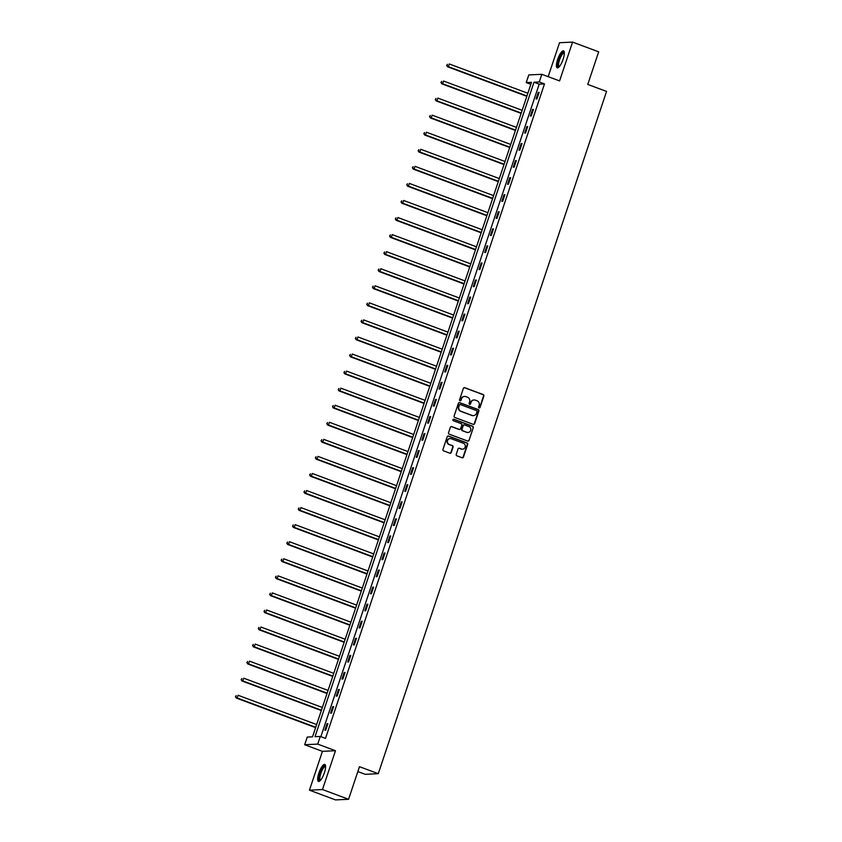 <?xml version="1.0" encoding="UTF-8"?>
<svg xmlns="http://www.w3.org/2000/svg" width="842" height="842" viewBox="0 0 842 842"><rect width="100%" height="100%" fill="white"/><g stroke="black" fill="none" stroke-linecap="round" stroke-linejoin="round"><path stroke-width="1.26" d="M479.087 407.907A0.8 0.758 87.3 0 0 480.056 407.423L483.876 396.014A1.137 1.084 87.3 0 0 483.213 394.561L464.763 387.688A1.137 1.084 87.3 0 0 463.384 388.383L459.564 399.782A0.8 0.758 87.3 0 0 460.321 400.845A0.8 0.758 87.3 0 0 461.006 400.318L461.49 398.845A3.642 3.473 87.3 0 1 465.921 396.635L467.457 397.203A3.642 3.473 87.3 0 1 469.594 401.866L469.099 403.339A0.8 0.758 87.3 0 0 469.847 404.402A0.8 0.758 87.3 0 0 470.531 403.876L471.025 402.392A3.642 3.473 87.3 0 1 475.456 400.182L476.993 400.76A3.642 3.473 87.3 0 1 479.119 405.412L478.624 406.886A0.8 0.758 87.3 0 0 479.087 407.907M479.203 407.938A0.8 0.758 87.3 0 0 479.708 407.444L483.518 396.035A1.137 1.084 87.3 0 0 482.855 394.582L464.416 387.699A1.137 1.084 87.3 0 0 464.174 387.646M460.142 400.834A0.8 0.758 87.3 0 0 460.648 400.339L461.49 398.845M469.678 404.392A0.8 0.758 87.3 0 0 470.173 403.886L471.025 402.392M324.38 772.777A9.051 2.547 -69.6 0 0 324.791 764.42A9.051 2.547 -69.6 0 0 318.876 773.04A9.051 2.547 -69.6 0 0 318.465 781.397A9.051 2.547 -69.6 0 0 324.38 772.777M563.13 59.235A9.051 2.547 -69.6 0 0 563.54 50.878A9.051 2.547 -69.6 0 0 557.625 59.498A9.051 2.547 -69.6 0 0 557.215 67.855A9.051 2.547 -69.6 0 0 563.13 59.235M456.227 454.354A1.137 1.084 87.3 0 0 456.901 455.817L462.069 457.743A1.137 1.084 87.3 0 0 463.458 457.048L467.689 444.376A1.137 1.084 87.3 0 0 467.026 442.924L448.586 436.051A1.137 1.084 87.3 0 0 447.197 436.745L442.966 449.407A1.137 1.084 87.3 0 0 443.629 450.87L449.881 453.196A1.137 1.084 87.3 0 0 451.259 452.501L453.08 447.081A1.137 1.084 87.3 0 0 452.407 445.628L449.312 444.471A3.052 2.905 87.3 0 1 450.123 438.556A3.052 2.905 87.3 0 1 451.228 438.724L463.374 443.25A3.052 2.905 87.3 0 1 462.563 449.175A3.052 2.905 87.3 0 1 461.448 448.997L459.427 448.239A1.137 1.084 87.3 0 0 458.048 448.933L456.227 454.354M320.286 736.445L317.729 744.107L304.678 744.728L307.246 737.076L312.529 736.824L531.513 82.337L526.229 82.59L528.787 74.938L541.838 74.306L539.269 81.969L533.986 82.221L315.003 736.697L320.286 736.445L325.507 738.392L544.49 83.916L539.269 81.969M541.838 74.306L559.583 80.927L572.571 42.1L598.673 51.825L587.769 84.421L606.556 91.431L378.268 773.682L359.481 766.683L348.577 799.279L322.475 789.543L335.474 750.717L317.729 744.107M473.246 424.357A1.137 1.084 87.3 0 0 474.625 423.663L478.866 410.991A1.137 1.084 87.3 0 0 478.203 409.538L459.753 402.665A1.137 1.084 87.3 0 0 458.374 403.35L454.133 416.022A1.137 1.084 87.3 0 0 454.796 417.474L473.246 424.357M473.278 427.683L469.036 440.355A1.137 1.084 87.3 0 1 467.657 441.05L449.218 434.167A1.137 1.084 87.3 0 1 448.544 432.714L450.365 427.294A1.137 1.084 87.3 0 1 451.744 426.599L459.227 429.388A1.137 1.084 87.3 0 0 460.606 428.704L461.816 425.105A1.137 1.084 87.3 0 0 461.142 423.652L453.364 420.747A0.8 0.758 87.3 0 1 453.575 419.2A0.8 0.758 87.3 0 1 453.859 419.242L472.615 426.231A1.137 1.084 87.3 0 1 473.278 427.683L469.036 440.355M348.577 799.279L335.537 799.9L309.435 790.175L322.475 789.543M572.571 42.1L559.53 42.721L548.163 76.675M357.85 771.567L365.228 774.314L378.268 773.682M544.49 83.916L539.206 84.168L320.876 736.666M538.27 92.388L536.08 98.956L536.964 98.914L539.154 92.346L538.27 92.388L539.048 92.683M532.565 109.449L530.365 116.017L531.249 115.975L533.449 109.407L532.565 109.449L533.333 109.744M526.86 126.511L524.661 133.078L525.545 133.036L527.734 126.468L526.86 126.511L527.629 126.805M521.145 143.572L518.956 150.139L519.83 150.097L522.029 143.529L521.145 143.572L521.914 143.866M515.441 160.643L513.241 167.2L514.125 167.158L516.325 160.601L515.441 160.643L516.209 160.927M509.726 177.704L507.537 184.261L508.41 184.219L510.61 177.662L509.726 177.704L510.505 177.988M504.021 194.765L501.821 201.322L502.706 201.28L504.905 194.723L504.021 194.765L504.79 195.049M498.317 211.826L496.117 218.383L497.001 218.341L499.19 211.784L498.317 211.826L499.085 212.11M492.602 228.887L490.402 235.444L491.286 235.402L493.486 228.845L492.602 228.887L493.37 229.171M486.897 245.948L484.697 252.516L485.581 252.463L487.771 245.906L486.897 245.948L487.665 246.232M481.182 263.009L478.993 269.577L479.866 269.535L482.066 262.967L481.182 263.009L481.961 263.293M475.477 280.07L473.278 286.638L474.162 286.596L476.362 280.028L475.477 280.07L476.246 280.365M469.762 297.131L467.573 303.699L468.457 303.657L470.646 297.089L469.762 297.131L470.541 297.426M464.058 314.192L461.858 320.76L462.742 320.718L464.942 314.15L464.058 314.192L464.826 314.487M458.353 331.253L456.153 337.821L457.038 337.779L459.227 331.211L458.353 331.253L459.122 331.548M452.638 348.325L450.449 354.882L451.323 354.84L453.522 348.283L452.638 348.325L453.417 348.609M446.934 365.386L444.734 371.943L445.618 371.901L447.818 365.344L446.934 365.386L447.702 365.67M441.219 382.447L439.029 389.004L439.913 388.962L442.103 382.405L441.219 382.447L441.997 382.731M435.514 399.508L433.314 406.065L434.198 406.023L436.398 399.466L435.514 399.508L436.282 399.792M429.809 416.569L427.61 423.126L428.494 423.084L430.683 416.527L429.809 416.569L430.578 416.853M424.094 433.63L421.905 440.198L422.779 440.155L424.978 433.588L424.094 433.63L424.863 433.914M418.39 450.691L416.19 457.259L417.074 457.217L419.274 450.649L418.39 450.691L419.158 450.975M412.675 467.752L410.486 474.32L411.37 474.278L413.559 467.71L412.675 467.752L413.454 468.047M406.97 484.813L404.77 491.381L405.655 491.339L407.854 484.771L406.97 484.813L407.738 485.108M401.266 501.874L399.066 508.442L399.95 508.4L402.139 501.832L401.266 501.874L402.034 502.169M395.551 518.935L393.361 525.503L394.235 525.461L396.435 518.893L395.551 518.935L396.319 519.23M389.846 536.007L387.646 542.564L388.53 542.522L390.72 535.965L389.846 536.007L390.614 536.291M384.131 553.068L381.942 559.625L382.815 559.583L385.015 553.026L384.131 553.068L384.91 553.352M378.426 570.129L376.227 576.686L377.111 576.644L379.31 570.087L378.426 570.129L379.195 570.413M372.722 587.19L370.522 593.747L371.406 593.705L373.595 587.148L372.722 587.19L373.49 587.474M367.007 604.251L364.807 610.808L365.691 610.766L367.891 604.209L367.007 604.251L367.775 604.535M361.302 621.312L359.102 627.879L359.987 627.837L362.176 621.27L361.302 621.312L362.071 621.596M355.587 638.373L353.398 644.94L354.272 644.898L356.471 638.331L355.587 638.373L356.366 638.657M349.883 655.434L347.683 662.001L348.567 661.959L350.767 655.392L349.883 655.434L350.651 655.729M344.168 672.495L341.978 679.062L342.862 679.02L345.052 672.453L344.168 672.495L344.946 672.79M338.463 689.556L336.263 696.123L337.147 696.081L339.347 689.514L338.463 689.556L339.231 689.851M332.758 706.617L330.559 713.185L331.443 713.142L333.632 706.575L332.758 706.617L333.527 706.912M327.043 723.688L324.854 730.246L325.728 730.203L327.927 723.646L327.043 723.688L327.822 723.973M335.474 750.717L322.423 751.348L309.435 790.175M322.423 751.348L304.678 744.728M530.849 84.316L526.229 82.59M539.206 84.168L533.986 82.221M473.951 399.992A3.642 3.473 87.3 0 0 470.667 402.413M464.426 396.435A3.642 3.473 87.3 0 0 461.142 398.855M473.478 424.41A1.137 1.084 87.3 0 0 474.278 423.673L478.509 411.012A1.137 1.084 87.3 0 0 477.846 409.559L459.406 402.676A1.137 1.084 87.3 0 0 459.164 402.623M477.035 411.643A0.8 0.758 87.3 0 0 476.572 410.622L460.385 404.581A0.8 0.758 87.3 0 0 459.416 405.065L458.89 406.623A3.642 3.473 87.3 0 0 461.016 411.285L472.088 415.411A3.642 3.473 87.3 0 0 476.519 413.201L477.035 411.643M459.911 404.57A0.8 0.758 87.3 0 0 459.058 405.086L459.416 405.065M473.236 415.622A3.642 3.473 87.3 0 1 471.731 415.422L460.669 411.296A3.642 3.473 87.3 0 1 458.543 406.644L459.058 405.086M467.889 441.103A1.137 1.084 87.3 0 0 468.689 440.377M459.458 429.452A1.137 1.084 87.3 0 1 458.869 429.409L451.396 426.62A1.137 1.084 87.3 0 0 451.154 426.557M472.93 427.704A1.137 1.084 87.3 0 0 472.257 426.252L453.512 419.263A0.8 0.758 87.3 0 0 453.396 419.232M466.984 432.283A3.052 2.905 87.3 0 0 470.825 429.862A3.052 2.905 87.3 0 0 468.91 426.536L464.626 424.947A1.137 1.084 87.3 0 0 463.247 425.642L462.048 429.231A1.137 1.084 87.3 0 0 462.711 430.694L466.636 432.304A3.052 2.905 87.3 0 0 467.92 432.462M464.037 424.905A1.137 1.084 87.3 0 0 462.889 425.652L463.247 425.642M466.636 432.304L462.353 430.704A1.137 1.084 87.3 0 1 461.69 429.252L462.889 425.652M462.384 449.175A3.052 2.905 87.3 0 1 461.1 449.018L459.079 448.26A1.137 1.084 87.3 0 0 458.837 448.207M449.954 438.566A3.052 2.905 87.3 0 0 448.954 444.492L449.312 444.471M450.112 453.249A1.137 1.084 87.3 0 0 450.912 452.522L452.722 447.102A1.137 1.084 87.3 0 0 452.059 445.639L448.954 444.492M462.311 457.795A1.137 1.084 87.3 0 0 463.1 457.069L467.342 444.397A1.137 1.084 87.3 0 0 466.678 442.945L448.228 436.072A1.137 1.084 87.3 0 0 447.997 436.009M527.86 93.262L449.291 63.971L448.376 66.697L447.491 66.75L526.839 96.325M447.028 65.392L447.397 64.297L446.67 65.402L448.376 66.697L526.945 95.988M447.491 66.75L446.67 65.402M558.983 67.013A7.841 2.21 110.4 0 1 558.193 62.034A7.841 2.21 110.4 0 1 562.161 53.341A7.841 2.21 110.4 0 1 564.329 52.667M564.34 53.109A7.252 2.042 -69.6 0 0 564.266 53.067A7.252 2.042 -69.6 0 0 562.614 54.004A7.252 2.042 -69.6 0 0 559.12 61.34A7.252 2.042 -69.6 0 0 559.204 66.665A7.252 2.042 -69.6 0 0 559.277 66.697M563.94 51.215A8.999 2.537 -69.6 0 0 562.298 52.404A8.999 2.537 -69.6 0 0 558.151 60.845A8.999 2.537 -69.6 0 0 557.73 67.865M320.234 780.555A7.841 2.21 110.4 0 1 320.086 773.335A7.841 2.21 110.4 0 1 325.58 766.209M325.591 766.641A7.252 2.042 -69.6 0 0 325.517 766.609A7.252 2.042 -69.6 0 0 320.781 773.514A7.252 2.042 -69.6 0 0 320.455 780.208A7.252 2.042 -69.6 0 0 320.528 780.229M325.191 764.757A8.999 2.537 -69.6 0 0 319.728 773.345A8.999 2.537 -69.6 0 0 318.992 781.408M522.156 110.323L443.576 81.032L442.66 83.768L441.787 83.811L521.124 113.386M441.313 82.453L441.682 81.358L440.966 82.463L442.66 83.768L521.24 113.06M441.787 83.811L440.966 82.463M516.441 127.384L437.872 98.093L436.956 100.829L436.072 100.872L515.42 130.447M435.609 99.514L435.977 98.419L435.261 99.524L436.956 100.829L515.536 130.121M436.072 100.872L435.261 99.524M510.736 144.445L432.167 115.154L431.251 117.891L430.367 117.933L509.715 147.508M429.904 116.575L430.262 115.48L429.546 116.596L431.251 117.891L509.82 147.182M430.367 117.933L429.546 116.596M505.032 161.506L426.452 132.215L425.536 134.952L424.652 134.994L504 164.569M424.189 133.636L424.557 132.541L423.842 133.657L425.536 134.952L504.116 164.243M424.652 134.994L423.842 133.657M499.317 178.567L420.747 149.276L419.832 152.013L418.948 152.055L498.296 181.63M418.485 150.697L418.853 149.602L418.127 150.718L419.832 152.013L498.401 181.304M418.948 152.055L418.127 150.718M493.612 195.628L415.032 166.337L414.117 169.074L413.243 169.116L492.581 198.691M412.769 167.758L413.138 166.663L412.422 167.779L414.117 169.074L492.696 198.365M413.243 169.116L412.422 167.779M487.897 212.689L409.328 183.398L408.412 186.135L407.528 186.177L486.876 215.752M407.065 184.819L407.433 183.724L406.707 184.84L408.412 186.135L486.981 215.426M407.528 186.177L406.707 184.84M482.192 229.75L403.613 200.459L402.708 203.196L401.823 203.238L481.171 232.813M401.36 201.88L401.718 200.796L401.002 201.901L402.708 203.196L481.277 232.487M401.823 203.238L401.002 201.901M476.488 246.811L397.908 217.531L396.992 220.257L396.108 220.299L475.456 249.885M395.645 218.952L396.014 217.857L395.298 218.962L396.992 220.257L475.572 249.548M396.108 220.299L395.298 218.962M470.773 263.883L392.204 234.592L391.288 237.318L390.404 237.36L469.752 266.946M389.941 236.013L390.309 234.918L389.583 236.023L391.288 237.318L469.857 266.609M390.404 237.36L389.583 236.023M465.068 280.944L386.489 251.653L385.573 254.379L384.699 254.431L464.037 284.007M384.226 253.074L384.594 251.979L383.878 253.084L385.573 254.379L464.152 283.67M384.699 254.431L383.878 253.084M459.353 298.005L380.784 268.714L379.868 271.45L378.984 271.492L458.332 301.068M378.521 270.135L378.889 269.04L378.163 270.145L379.868 271.45L458.437 300.741M378.984 271.492L378.163 270.145M453.649 315.066L375.069 285.775L374.164 288.511L373.28 288.553L452.628 318.129M372.817 287.196L373.174 286.101L372.459 287.206L374.164 288.511L452.733 317.802M373.28 288.553L372.459 287.206M447.944 332.127L369.364 302.836L368.449 305.572L367.565 305.614L446.913 335.19M367.101 304.257L367.47 303.162L366.754 304.278L368.449 305.572L447.028 334.863M367.565 305.614L366.754 304.278M442.229 349.188L363.66 319.897L362.744 322.633L361.86 322.675L441.208 352.251M361.397 321.318L361.755 320.223L361.039 321.339L362.744 322.633L441.313 351.924M361.86 322.675L361.039 321.339M436.524 366.249L357.945 336.958L357.029 339.694L356.155 339.736L435.493 369.312M355.682 338.379L356.05 337.284L355.335 338.4L357.029 339.694L435.609 368.985M356.155 339.736L355.335 338.4M430.809 383.31L352.24 354.019L351.325 356.755L350.44 356.798L429.788 386.373M349.977 355.44L350.346 354.345L349.619 355.461L351.325 356.755L429.894 386.046M350.44 356.798L349.619 355.461M425.105 400.371L346.525 371.08L345.609 373.816L344.736 373.859L424.073 403.434M344.262 372.501L344.631 371.406L343.915 372.522L345.609 373.816L424.189 403.108M344.736 373.859L343.915 372.522M419.39 417.432L340.821 388.141L339.905 390.877L339.021 390.92L418.369 420.495M338.558 389.562L338.926 388.478L338.21 389.583L339.905 390.877L418.485 420.169M339.021 390.92L338.21 389.583M413.685 434.493L335.116 405.212L334.2 407.938L333.316 407.981L412.664 437.566M332.853 406.633L333.211 405.539L332.495 406.644L334.2 407.938L412.769 437.23M333.316 407.981L332.495 406.644M407.981 451.565L329.401 422.274L328.485 425L327.601 425.042L406.949 454.627M327.138 423.694L327.506 422.6L326.791 423.705L328.485 425L407.065 454.291M327.601 425.042L326.791 423.705M402.265 468.626L323.696 439.335L322.781 442.071L321.897 442.113L401.245 471.688M321.433 440.755L321.802 439.661L321.076 440.766L322.781 442.071L401.35 471.352M321.897 442.113L321.076 440.766M396.561 485.687L317.981 456.396L317.066 459.132L316.192 459.174L395.529 488.749M315.718 457.816L316.087 456.722L315.371 457.827L317.066 459.132L395.645 488.423M316.192 459.174L315.371 457.827M390.846 502.748L312.277 473.457L311.361 476.193L310.477 476.235L389.825 505.81M310.014 474.877L310.382 473.783L309.667 474.888L311.361 476.193L389.941 505.484M310.477 476.235L309.667 474.888M385.141 519.809L306.572 490.518L305.657 493.254L304.772 493.296L384.12 522.871M304.309 491.938L304.667 490.844L303.951 491.96L305.657 493.254L384.226 522.545M304.772 493.296L303.951 491.96M379.437 536.87L300.857 507.579L299.941 510.315L299.057 510.357L378.405 539.933M298.594 509L298.963 507.905L298.247 509.021L299.941 510.315L378.521 539.606M299.057 510.357L298.247 509.021M373.722 553.931L295.153 524.64L294.237 527.376L293.353 527.418L372.701 556.994M292.89 526.061L293.258 524.966L292.532 526.082L294.237 527.376L372.806 556.667M293.353 527.418L292.532 526.082M368.017 570.992L289.438 541.701L288.522 544.437L287.648 544.479L366.986 574.055M287.175 543.122L287.543 542.027L286.827 543.143L288.522 544.437L367.101 573.728M287.648 544.479L286.827 543.143M362.302 588.053L283.733 558.762L282.817 561.498L281.933 561.54L361.281 591.116M281.47 560.183L281.838 559.088L281.112 560.204L282.817 561.498L361.386 590.789M281.933 561.54L281.112 560.204M356.598 605.114L278.018 575.823L277.113 578.559L276.229 578.601L355.577 608.187M275.766 577.244L276.123 576.16L275.408 577.265L277.113 578.559L355.682 607.85M276.229 578.601L275.408 577.265M350.893 622.175L272.313 592.894L271.398 595.62L270.514 595.662L349.862 625.248M270.05 594.315L270.419 593.221L269.703 594.326L271.398 595.62L349.977 624.911M270.514 595.662L269.703 594.326M345.178 639.246L266.609 609.955L265.693 612.681L264.809 612.723L344.157 642.309M264.346 611.376L264.714 610.282L263.988 611.387L265.693 612.681L344.262 641.972M264.809 612.723L263.988 611.387M339.473 656.307L260.894 627.016L259.978 629.753L259.104 629.795L338.442 659.37M258.631 628.437L258.999 627.343L258.284 628.448L259.978 629.753L338.558 659.033M259.104 629.795L258.284 628.448M333.758 673.368L255.189 644.077L254.273 646.814L253.389 646.856L332.737 676.431M252.926 645.498L253.295 644.404L252.568 645.509L254.273 646.814L332.843 676.105M253.389 646.856L252.568 645.509M328.054 690.429L249.474 661.138L248.558 663.875L247.685 663.917L327.033 693.492M247.222 662.559L247.58 661.465L246.864 662.58L248.558 663.875L327.138 693.166M247.685 663.917L246.864 662.58M322.349 707.49L243.77 678.199L242.854 680.936L241.97 680.978L321.318 710.553M241.507 679.62L241.875 678.526L241.159 679.641L242.854 680.936L321.433 710.227M241.97 680.978L241.159 679.641M316.634 724.552L238.065 695.26L237.149 697.997L236.265 698.039L315.613 727.614M235.802 696.681L236.16 695.587L235.444 696.702L237.149 697.997L315.718 727.288M236.265 698.039L235.444 696.702"/></g></svg>
